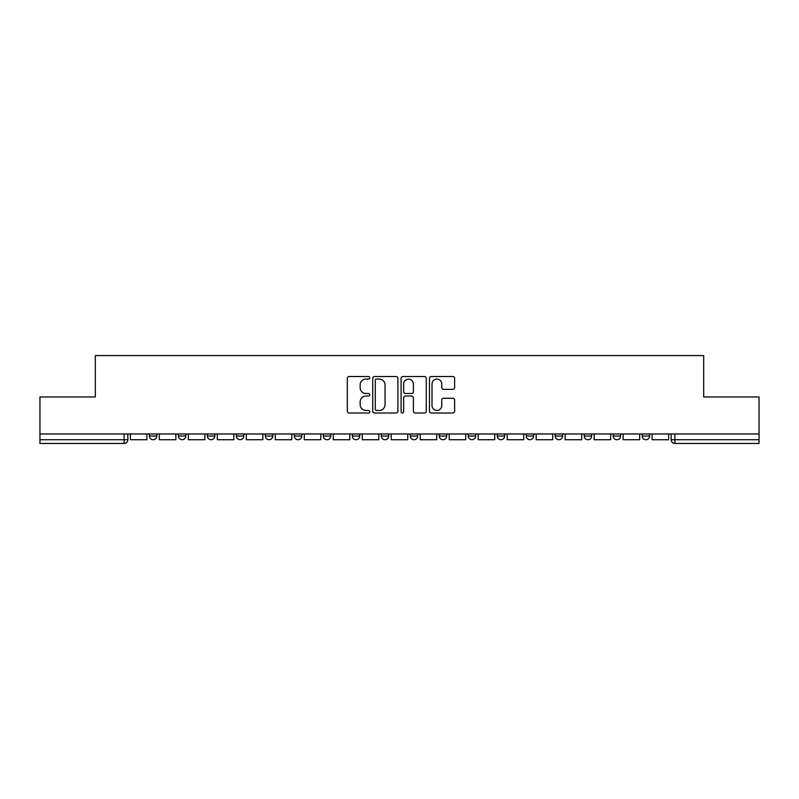<?xml version="1.0" encoding="UTF-8"?>
<svg xmlns="http://www.w3.org/2000/svg" width="799" height="799" viewBox="0 0 799 799"><rect width="100%" height="100%" fill="white"/><g stroke="black" fill="none" stroke-linecap="round" stroke-linejoin="round"><path stroke-width="1.2" d="M369.767 377.797A1.278 1.278 0 0 0 368.499 376.519L349.113 376.519A1.828 1.828 0 0 0 347.295 378.346L347.295 411.175A1.828 1.828 0 0 0 349.113 413.003L368.499 413.003A1.278 1.278 0 0 0 369.767 411.725A1.278 1.278 0 0 0 368.499 410.446L365.982 410.446A5.833 5.833 0 0 1 360.149 404.614L360.149 401.877A5.833 5.833 0 0 1 365.982 396.034L368.499 396.034A1.278 1.278 0 0 0 369.767 394.766A1.278 1.278 0 0 0 368.499 393.488L365.982 393.488A5.833 5.833 0 0 1 360.149 387.645L360.149 384.908A5.833 5.833 0 0 1 365.982 379.076L368.499 379.076A1.278 1.278 0 0 0 369.767 377.797M468.254 433.967L468.254 436.014L475.685 436.014A3.715 3.715 0 0 1 471.969 439.73A3.715 3.715 0 0 1 468.254 436.014L468.254 433.967M381.293 433.967L381.293 436.014L388.723 436.014A3.715 3.715 0 0 1 385.008 439.73A3.715 3.715 0 0 1 381.293 436.014L381.293 433.967M323.315 433.967L323.315 436.014L330.746 436.014A3.715 3.715 0 0 1 327.031 439.73A3.715 3.715 0 0 1 323.315 436.014L323.315 433.967M294.332 433.967L294.332 436.014L301.762 436.014A3.715 3.715 0 0 1 298.047 439.73A3.715 3.715 0 0 1 294.332 436.014L294.332 433.967M236.354 433.967L236.354 436.014L243.785 436.014A3.715 3.715 0 0 1 240.07 439.73A3.715 3.715 0 0 1 236.354 436.014L236.354 433.967M452.803 389.383A1.828 1.828 0 0 0 454.631 387.555L454.631 378.346A1.828 1.828 0 0 0 452.803 376.519L431.28 376.519A1.828 1.828 0 0 0 429.453 378.346L429.453 411.175A1.828 1.828 0 0 0 431.28 413.003L452.803 413.003A1.828 1.828 0 0 0 454.631 411.175L454.631 400.049A1.828 1.828 0 0 0 452.803 398.232L443.595 398.232A1.828 1.828 0 0 0 441.767 400.049L441.767 405.572A4.884 4.884 0 0 1 436.893 410.446A4.884 4.884 0 0 1 432.009 405.572L432.009 383.959A4.884 4.884 0 0 1 436.893 379.076A4.884 4.884 0 0 1 441.767 383.959L441.767 387.555A1.828 1.828 0 0 0 443.595 389.383L452.803 389.383M39.95 433.967L39.95 396.993L95.321 396.993L95.321 355.555L703.679 355.555L703.679 396.993L759.05 396.993L759.05 433.967L39.95 433.967L39.95 439.73L127.84 439.73L127.84 433.967L127.84 439.73A3.715 3.715 0 0 1 124.125 443.445L39.95 443.445L39.95 439.73M397.902 378.346A1.828 1.828 0 0 0 396.084 376.519L374.561 376.519A1.828 1.828 0 0 0 372.733 378.346L372.733 411.175A1.828 1.828 0 0 0 374.561 413.003L396.084 413.003A1.828 1.828 0 0 0 397.902 411.175L397.902 378.346M402.916 376.519L424.439 376.519A1.828 1.828 0 0 1 426.267 378.346L426.267 411.175A1.828 1.828 0 0 1 424.439 413.003L415.23 413.003A1.828 1.828 0 0 1 413.403 411.175L413.403 397.862A1.828 1.828 0 0 0 411.585 396.034L405.473 396.034A1.828 1.828 0 0 0 403.645 397.862L403.645 411.725A1.278 1.278 0 0 1 402.376 413.003A1.278 1.278 0 0 1 401.098 411.725L401.098 378.346A1.828 1.828 0 0 1 402.916 376.519M671.16 433.967L671.16 439.73L759.05 439.73L759.05 443.445L674.875 443.445A3.715 3.715 0 0 1 671.16 439.73M759.05 433.967L759.05 439.73M649.607 433.967L649.607 436.014A3.715 3.715 0 0 1 645.892 439.73A3.715 3.715 0 0 1 642.176 436.014L649.607 436.014A3.715 3.715 0 0 1 645.892 439.73M642.176 433.967L642.176 436.014M620.623 433.967L620.623 436.014A3.715 3.715 0 0 1 616.898 439.73A3.715 3.715 0 0 1 613.183 436.014L620.623 436.014M613.183 433.967L613.183 436.014M591.63 433.967L591.63 436.014A3.715 3.715 0 0 1 587.914 439.73A3.715 3.715 0 0 1 584.199 436.014L591.63 436.014M584.199 433.967L584.199 436.014M562.646 433.967L562.646 436.014A3.715 3.715 0 0 1 558.93 439.73A3.715 3.715 0 0 1 555.215 436.014L562.646 436.014M555.215 433.967L555.215 436.014M533.662 433.967L533.662 436.014A3.715 3.715 0 0 1 529.937 439.73A3.715 3.715 0 0 1 526.221 436.014A3.715 3.715 0 0 0 529.937 439.73M526.221 433.967L526.221 436.014L533.662 436.014M504.668 433.967L504.668 436.014A3.715 3.715 0 0 1 500.953 439.73A3.715 3.715 0 0 1 497.238 436.014A3.715 3.715 0 0 0 500.953 439.73M497.238 433.967L497.238 436.014L504.668 436.014M475.685 433.967L475.685 436.014A3.715 3.715 0 0 1 471.969 439.73M446.701 433.967L446.701 436.014A3.715 3.715 0 0 1 442.976 439.73A3.715 3.715 0 0 1 439.26 436.014L446.701 436.014M439.26 433.967L439.26 436.014M417.707 433.967L417.707 436.014A3.715 3.715 0 0 1 413.992 439.73A3.715 3.715 0 0 1 410.277 436.014L417.707 436.014L417.707 433.967M410.277 433.967L410.277 436.014M388.723 433.967L388.723 436.014M359.74 433.967L359.74 436.014A3.715 3.715 0 0 1 356.024 439.73A3.715 3.715 0 0 1 352.299 436.014L359.74 436.014L359.74 433.967M352.299 433.967L352.299 436.014M330.746 433.967L330.746 436.014L330.746 433.967M301.762 436.014L301.762 433.967L301.762 436.014A3.715 3.715 0 0 1 298.047 439.73M272.779 433.967L272.779 436.014A3.715 3.715 0 0 1 269.063 439.73A3.715 3.715 0 0 1 265.338 436.014A3.715 3.715 0 0 0 269.063 439.73A3.715 3.715 0 0 0 272.779 436.014L272.779 433.967M265.338 433.967L265.338 436.014L272.779 436.014M243.785 433.967L243.785 436.014M214.801 433.967L214.801 436.014A3.715 3.715 0 0 1 211.086 439.73A3.715 3.715 0 0 1 207.37 436.014A3.715 3.715 0 0 0 211.086 439.73A3.715 3.715 0 0 0 214.801 436.014L207.37 436.014L207.37 433.967M178.377 433.967L178.377 436.014L185.817 436.014L185.817 433.967L185.817 436.014A3.715 3.715 0 0 1 182.102 439.73A3.715 3.715 0 0 1 178.377 436.014A3.715 3.715 0 0 0 182.102 439.73M149.393 433.967L149.393 436.014L156.824 436.014L156.824 433.967L156.824 436.014A3.715 3.715 0 0 1 153.108 439.73A3.715 3.715 0 0 1 149.393 436.014A3.715 3.715 0 0 0 153.108 439.73M124.125 433.967L124.125 443.445A3.715 3.715 0 0 0 127.84 439.73M376.569 379.076A1.278 1.278 0 0 0 375.29 380.354L375.29 409.168A1.278 1.278 0 0 0 376.569 410.446L379.205 410.446A5.833 5.833 0 0 0 385.048 404.614L385.048 384.908A5.833 5.833 0 0 0 379.205 379.076L376.569 379.076M413.403 384.049A4.884 4.884 0 0 0 408.529 379.165A4.884 4.884 0 0 0 403.645 384.049L403.645 391.66A1.828 1.828 0 0 0 405.473 393.488L411.585 393.488A1.828 1.828 0 0 0 413.403 391.66L413.403 384.049M146.886 433.967L146.886 439.73L130.347 439.73L130.347 433.967M175.87 433.967L175.87 439.73L159.331 439.73L159.331 433.967M204.864 433.967L204.864 439.73L188.324 439.73L188.324 433.967M233.847 433.967L233.847 439.73L217.308 439.73L217.308 433.967M262.831 433.967L262.831 439.73L246.292 439.73L246.292 433.967M291.825 433.967L291.825 439.73L275.285 439.73L275.285 433.967M320.808 433.967L320.808 439.73L304.269 439.73L304.269 433.967M349.792 433.967L349.792 439.73L333.253 439.73L333.253 433.967M378.786 433.967L378.786 439.73L362.247 439.73L362.247 433.967M407.77 433.967L407.77 439.73L391.23 439.73L391.23 433.967M436.753 433.967L436.753 439.73L420.214 439.73L420.214 433.967M465.747 433.967L465.747 439.73L449.208 439.73L449.208 433.967M494.731 433.967L494.731 439.73L478.192 439.73L478.192 433.967M523.715 433.967L523.715 439.73L507.175 439.73L507.175 433.967M552.708 433.967L552.708 439.73L536.169 439.73L536.169 433.967M581.692 433.967L581.692 439.73L565.153 439.73L565.153 433.967M610.676 433.967L610.676 439.73L594.136 439.73L594.136 433.967M639.669 433.967L639.669 439.73L623.13 439.73L623.13 433.967M668.653 433.967L668.653 439.73L652.114 439.73L652.114 433.967M674.875 433.967L674.875 443.445"/></g></svg>

